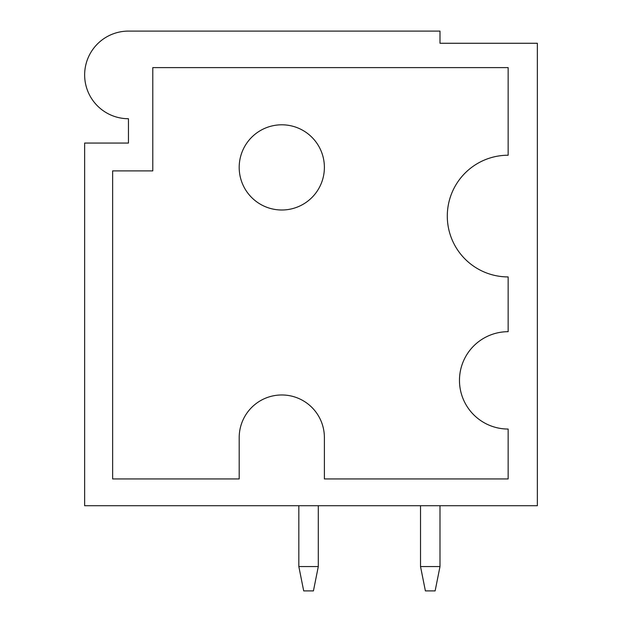 <?xml version="1.0" encoding="UTF-8"?>
<svg xmlns="http://www.w3.org/2000/svg" width="622" height="622" viewBox="0 0 622 622"><rect width="100%" height="100%" fill="white"/><g stroke="black" fill="none" stroke-linecap="round" stroke-linejoin="round"><path stroke-width="0.93" d="M84.646 143.06L84.646 505.709L537.354 505.709L537.354 43.268L439.995 43.268L439.995 31.1L128.459 31.1A43.812 43.812 0 0 0 84.646 74.912A43.812 43.812 0 0 0 128.459 118.724L128.459 143.06L84.646 143.06M508.151 155.228L508.151 67.611L152.794 67.611L152.794 170.887L112.636 170.887L112.636 478.94L239.198 478.94L239.198 437.561A42.591 42.591 0 0 1 281.789 394.97A42.591 42.591 0 0 1 324.389 437.561L324.389 478.94L508.151 478.94L508.151 429.048A48.679 48.679 0 0 1 459.471 380.369A48.679 48.679 0 0 1 508.151 331.689L508.151 276.922A60.847 60.847 0 0 1 447.296 216.075A60.847 60.847 0 0 1 508.151 155.228M324.389 167.396A42.591 42.591 0 0 1 260.494 204.288A42.591 42.591 0 0 1 260.494 130.511A42.591 42.591 0 0 1 324.389 167.396M128.459 143.06L128.459 118.724L128.459 143.06M318.301 566.564L313.434 590.9L303.699 590.9L298.832 566.564L298.832 505.709L298.832 566.564L318.301 566.564L318.301 505.709M420.526 566.564L425.394 590.9L435.128 590.9L439.995 566.564L439.995 505.709L439.995 566.564L439.995 505.709L439.995 566.564L420.526 566.564L420.526 505.709M298.832 566.564L298.832 505.709L298.832 566.564"/></g></svg>
